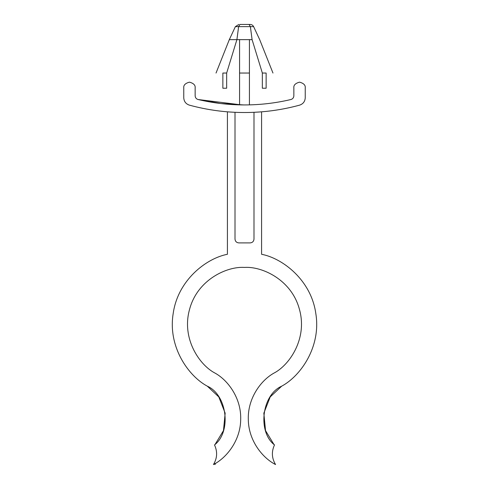 <?xml version="1.0" encoding="UTF-8"?>
<svg xmlns="http://www.w3.org/2000/svg" width="489" height="489" viewBox="0 0 489 489"><rect width="100%" height="100%" fill="white"/><g stroke="black" fill="none" stroke-linecap="round" stroke-linejoin="round"><path stroke-width="0.73" d="M250.185 24.45C251.756 24.517 252.899 25.251 253.626 26.644L250.38 26.644L252.092 39.633C262.061 39.633 262.061 39.633 252.092 39.633L262.342 73.044L262.342 88.228L266.138 88.228L266.138 73.044L265.619 73.044L266.138 73.044L266.138 88.228L262.342 88.228L262.342 73.044L265.619 73.044L262.342 73.044L252.092 39.633C262.061 39.633 262.061 39.633 252.092 39.633L250.38 26.644L235.374 26.644L229.317 39.633L236.908 39.633L238.62 26.644L236.908 39.633L239.567 39.633L236.908 39.633L226.658 73.044L226.658 88.228L226.658 73.044L222.862 73.044L226.658 73.044L236.908 39.633L229.317 39.633L235.374 26.644L253.626 26.644C252.899 25.251 251.756 24.517 250.185 24.45L249.06 24.45L250.185 24.45M241.597 104.915L198.069 99.518C196.254 98.949 195.276 97.721 195.148 95.82L195.148 87.849C195.472 85.159 193.571 83.258 189.451 82.158C185.331 83.258 183.436 85.159 183.76 87.849L183.76 97.806C183.998 101.486 185.863 103.931 189.347 105.129C207.403 110.049 225.79 112.513 244.5 112.525C263.21 112.513 281.597 110.049 299.653 105.129C303.137 103.931 305.002 101.486 305.24 97.806L305.24 87.849C305.564 85.159 303.669 83.258 299.549 82.158C295.429 83.258 293.528 85.159 293.852 87.849L293.852 95.82C293.724 97.721 292.746 98.949 290.931 99.518C275.662 103.118 260.185 104.927 244.5 104.933C260.185 104.927 275.662 103.118 290.931 99.518C292.746 98.949 293.724 97.721 293.852 95.82L293.852 87.849C293.528 85.159 295.429 83.258 299.549 82.158C303.669 83.258 305.564 85.159 305.24 87.849L305.24 97.806C305.002 101.486 303.137 103.931 299.653 105.129C281.597 110.049 263.21 112.513 244.5 112.525C225.79 112.513 207.403 110.049 189.347 105.129C185.863 103.931 183.998 101.486 183.76 97.806L183.76 87.849C183.436 85.159 185.331 83.258 189.451 82.158C193.571 83.258 195.472 85.159 195.148 87.849L195.148 95.82C195.276 97.721 196.254 98.949 198.069 99.518C213.338 103.118 228.815 104.927 244.5 104.933C260.185 104.927 275.662 103.118 290.931 99.518C275.662 103.118 260.185 104.927 244.5 104.933L241.645 104.915M235.007 112.311L228.773 111.932L235.007 112.311L228.773 111.932L235.007 112.311L235.007 239.103L235.007 112.311M228.644 111.926L227.416 111.828L228.644 111.926M273.553 443.957L274.494 444.935C271.371 451.665 271.725 458.199 275.558 464.55C262.214 457.765 248.418 440.253 248.308 419.348C247.642 398.449 260.771 380.436 273.858 373.162C289.396 365.228 307.813 338.577 299.372 309.134C291.426 279.549 261.908 266.205 244.5 267.422C261.908 266.205 291.426 279.549 299.372 309.134C307.813 338.577 289.396 365.228 273.858 373.162C260.771 380.436 247.642 398.449 248.308 419.348C248.418 440.253 262.214 457.765 275.558 464.55C271.725 458.199 271.371 451.665 274.494 444.935C257.33 431.732 261.841 394.849 281.682 386.176C300.711 375.992 321.291 346.683 315.808 313.498C311.157 280.185 282.776 258.333 261.584 254.286L261.584 111.828L260.356 111.926L261.584 111.828L261.584 254.286C282.776 258.333 311.157 280.185 315.808 313.498C321.291 346.683 300.711 375.992 281.682 386.176C261.841 394.849 257.33 431.732 274.494 444.935L273.797 444.226M266.138 73.044L266.138 73.044C275.087 73.044 275.087 73.044 266.138 73.044M239.567 39.633L252.092 39.633L249.433 39.633L249.433 73.044L239.567 73.044L239.567 104.872L239.567 39.633L239.567 73.044L249.433 73.044L249.433 104.872L249.433 39.633L239.567 39.633M239.94 24.45L249.06 24.45L250.38 26.644L249.06 24.45L239.94 24.45L238.62 26.644L239.94 24.45C238.467 24.45 238.467 24.45 239.94 24.45M207.318 386.176C188.289 375.992 167.709 346.683 173.192 313.498C177.843 280.185 206.224 258.333 227.416 254.286C206.224 258.333 177.843 280.185 173.192 313.498C167.709 346.683 188.289 375.992 207.318 386.176C227.159 394.849 231.67 431.732 214.506 444.935C231.67 431.732 227.159 394.849 207.318 386.176L218.785 396.903L225.16 413.168L223.461 430.626L215.209 444.214M253.993 112.311L260.227 111.932L253.993 112.311L253.993 239.103C253.748 241.389 252.483 242.654 250.197 242.899L238.803 242.899C236.517 242.654 235.252 241.389 235.007 239.103C235.252 241.389 236.517 242.654 238.803 242.899L250.197 242.899C252.483 242.654 253.748 241.389 253.993 239.103L253.993 112.311L260.227 111.932L253.993 112.311M215.142 373.162C228.229 380.436 241.358 398.449 240.692 419.348C240.582 440.253 226.786 457.765 213.442 464.55C226.786 457.765 240.582 440.253 240.692 419.348C241.358 398.449 228.229 380.436 215.142 373.162C199.604 365.228 181.187 338.577 189.628 309.134C197.574 279.549 227.092 266.205 244.5 267.422C227.092 266.205 197.574 279.549 189.628 309.134C181.187 338.577 199.604 365.228 215.142 373.162M227.416 111.828L227.416 254.286L227.416 111.828M214.506 444.935C217.629 451.665 217.275 458.199 213.442 464.55C217.275 458.199 217.629 451.665 214.506 444.935M273.773 444.195L265.539 430.632L263.84 413.174L270.215 396.903L281.682 386.176M261.584 111.828L260.356 111.926L261.584 111.828M244.469 104.933L244.5 104.933C228.815 104.927 213.338 103.118 198.069 99.518L220.759 103.534L243.754 104.933M214.958 464.55L215.68 463.242L215.117 463.584M215.062 463.615L213.662 464.428M222.862 88.228L222.862 73.044L222.862 88.228L226.658 88.228L222.862 88.228M222.862 73.044C213.913 73.044 213.913 73.044 222.862 73.044M272.972 73.044L259.683 39.633L253.626 26.644M216.028 73.044L229.317 39.633M235.374 26.644L238.815 24.45"/></g></svg>
